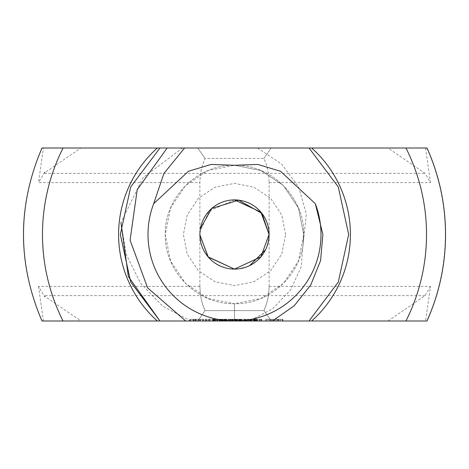 <?xml version="1.0" encoding="UTF-8"?>
<svg xmlns="http://www.w3.org/2000/svg" width="469" height="469" viewBox="0 0 469 469"><rect width="100%" height="100%" fill="white"/><g stroke="black" fill="none" stroke-linecap="round" stroke-linejoin="round"><path stroke-width="0.35" stroke-dasharray="2.35 1.76" d="M263.977 310.619L266.462 304.147L267.805 298.993L268.684 293.67L269.118 286.395L268.684 293.653L267.799 298.988L266.451 304.141L263.959 310.619L205.041 310.619L202.549 304.141L201.201 298.988L200.316 293.653L199.882 286.395L200.316 293.67L201.195 298.993L202.538 304.147L205.023 310.619L263.977 310.619L271.27 320.995L159.97 320.995L272.466 320.995M185.689 320.995L234.5 320.995L234.5 303.73L234.5 320.995L234.5 303.73L234.5 320.995L234.5 303.73L234.5 320.995L234.5 303.73L234.5 320.995L159.97 320.995L309.03 320.995L249.379 320.995L272.489 308.79L290.469 290.153L301.245 266.92L303.73 234.5L298.46 208.007L283.452 185.548L260.993 170.54L234.5 165.27L208.007 170.54L185.548 185.548L170.54 208.007L165.27 234.5L170.54 260.993L185.548 283.452L208.007 298.46L234.5 303.73C271.492 304.686 304.686 271.492 303.73 234.5C304.686 197.508 271.492 164.314 234.5 165.27C197.508 164.314 164.314 197.508 165.27 234.5C164.314 271.492 197.508 304.686 234.5 303.73C271.492 304.686 304.686 271.492 303.73 234.5C304.686 197.508 271.492 164.314 234.5 165.27C197.508 164.314 164.314 197.508 165.27 234.5C164.314 271.492 197.508 304.686 234.5 303.73C271.492 304.686 304.686 271.492 303.73 234.5C304.686 197.508 271.492 164.314 234.5 165.27C197.508 164.314 164.314 197.508 165.27 234.5C164.314 271.492 197.508 304.686 234.5 303.73L260.993 298.46L283.452 283.452L298.46 260.993L303.73 234.5L298.46 208.007L283.452 185.548L260.993 170.54L234.5 165.27M167.169 148.005L309.03 148.005L167.169 148.005M234.5 199.9L208.986 211.132L199.993 232.02M199.958 232.548L199.929 233.105M199.911 233.709L200.41 228.596M249.379 320.995L309.03 320.995L197.754 320.995L205.023 310.619M234.5 158.381L205.041 158.381L202.549 164.859L201.201 170.013L200.316 175.347L199.882 182.605L200.316 175.33L201.195 170.007L202.538 164.853L205.023 158.381L263.977 158.381L266.462 164.853L267.805 170.007L268.684 175.33L269.118 182.605L268.684 175.347L267.799 170.013L266.451 164.859L263.959 158.381L234.5 158.381M234.77 269.095L239.999 268.661M245.181 267.406L249.643 265.606M265.571 249.713L266.515 247.614L268.801 239.014M245.404 320.995L245.404 319.266L245.404 320.995L271.27 320.995L263.959 310.619M269.118 286.395L430.489 286.395L425.594 320.995L427.013 320.995M199.882 286.395L38.511 286.395L44.754 296.906L45.077 296.496L80.955 320.995L425.594 320.995M388.045 320.995L425.061 295.64L430.489 286.395M80.955 320.995L198.545 320.995L198.018 320.995L198.545 320.995L198.545 319.266L198.018 319.266L198.545 319.266L198.545 320.995M199.489 320.995L199.489 319.266L199.489 320.995L203.628 320.995L199.489 320.995L203.628 320.995L203.628 319.266L199.489 319.266L203.628 319.266L203.628 320.995M205.211 319.266L205.211 320.995L206.987 320.995L206.987 319.266L205.211 319.266L206.987 319.266M209.537 320.995L209.537 319.266L210.089 319.266L210.089 320.995L210.089 319.266L213.753 319.266L213.753 320.995L213.753 319.266L208.482 319.266L209.033 319.266L209.033 320.995L214.802 320.995L209.033 320.995L209.033 319.266L208.482 319.266L208.482 320.995L215.582 320.995L215.582 319.266L212.492 319.266L215.582 319.266M216.227 320.995L219.51 320.995L219.51 319.266L216.227 319.266L219.51 319.266L219.51 320.995L217.428 320.995L217.428 319.266L219.117 319.266L217.428 319.266L217.428 320.995L217.428 319.266L217.428 320.995L219.117 320.995L216.871 320.995L216.871 319.266L216.871 320.995L216.871 319.266L216.871 320.995L216.227 320.995L216.227 319.266L216.227 320.995M219.773 319.266L220.324 319.266L220.324 320.995L226.093 320.995L220.324 320.995L220.324 319.266L219.773 319.266L219.773 320.995L226.932 320.995L225.431 320.995L226.932 320.995L226.932 319.266L223.93 319.266L226.932 319.266M227.782 320.995L227.782 319.266L227.782 320.995L237.765 320.995L234.588 320.995L237.765 320.995L237.742 319.266L234.412 319.266L237.765 319.266L235.016 319.266L237.742 319.266L237.765 320.995L237.765 319.266M240.527 320.995L239.038 320.995L241.764 320.995L240.134 320.995L241.16 320.995L240.527 320.995L240.527 319.266L238.44 319.266L238.44 320.995L245.047 320.995L244.531 320.995L245.047 320.995L245.047 319.266L244.531 319.266L245.047 319.266L245.047 320.995M38.511 286.395L43.406 320.995L197.754 320.995L205.041 310.619M205.041 158.381L197.754 148.005L271.27 148.005L197.754 148.005L205.023 158.381M45.077 172.504L44.754 172.094L44.461 173.348L45.077 172.504L80.955 148.005L197.73 148.005L43.406 148.005L38.511 182.605L199.882 182.605M44.754 172.094L38.511 182.605M263.977 158.381L271.27 148.005L388.045 148.005L425.061 173.36L430.489 182.605L425.594 148.005L271.246 148.005L263.959 158.381M269.118 182.605L430.489 182.605M269.1 234.5A34.6 34.6 0 0 0 217.2 204.537A34.6 34.6 0 0 0 217.2 264.463A34.6 34.6 0 0 0 269.1 234.5M190.836 320.995L159.97 320.995L190.836 320.995L162.708 306.181L140.512 283.17L126.237 254.391L120.949 222.564L142.904 177.774L182.447 148.005M43.406 320.995L41.987 320.995M197.49 320.995L194.401 320.995L197.49 320.995L197.49 319.266L198.018 319.266L194.401 319.266L197.49 319.266L197.49 320.995M217.598 320.995L217.071 320.995L217.598 320.995L217.598 319.266L218.126 319.266L217.071 319.266L217.598 319.266L217.598 320.995M229.247 320.995L232.554 320.995L228.268 320.995L229.247 320.995L229.247 319.266L232.554 319.266L229.247 319.266M228.268 320.995L228.256 319.266L228.268 320.995M233.017 320.995L232.554 320.995L232.554 319.266L236.827 319.266L232.554 319.266L232.554 320.995L236.282 320.995L230.132 320.995L233.738 320.995L230.906 320.995L233.134 320.995L233.017 319.266L230.132 319.266L233.134 319.266L233.011 320.995M236.827 320.995L236.3 320.995L236.827 320.995L236.827 319.266L236.827 320.995M241.764 320.995L241.764 319.266L239.29 319.266L239.278 320.995L239.278 319.266L239.278 320.995L244.537 320.995L238.615 320.995L240.134 320.995L239.29 320.995L239.278 319.266L244.537 319.266L240.527 319.266M240.327 320.995L243.991 320.995L239.782 320.995L240.327 320.995L240.327 319.266L243.991 319.266L239.782 319.266L240.327 319.266L240.327 320.995M253.283 320.995L246.999 320.995L253.805 320.995L253.283 320.995L253.283 319.266L246.999 319.266L253.805 319.266L253.283 319.266L253.283 320.995M246.454 320.995L246.999 320.995L246.454 320.995L246.454 319.266L246.999 319.266L246.454 319.266M259.486 320.995L254.696 320.995L260.658 320.995L254.984 320.995L259.486 320.995L259.486 319.266L261.714 319.266L254.696 319.266L259.486 319.266M277.396 320.995L271.281 320.995L277.396 320.995L277.396 319.266L282.918 319.266L271.281 319.266L277.396 319.266L277.396 320.995M270.59 320.995L269.482 320.995L270.59 320.995L270.59 319.266L271.281 319.266L269.482 319.266L270.59 319.266L270.59 320.995M268.039 320.995L266.316 320.995L268.039 320.995L268.039 319.266L269.482 319.266L266.316 319.266L268.039 319.266L268.039 320.995M265.9 320.995L266.316 320.995L265.759 320.995L265.9 319.266L266.316 319.266L265.759 319.266L265.9 320.995M279.196 320.995L280.638 320.995L279.196 320.995L279.196 319.266L279.196 320.995M282.356 320.995L280.638 320.995L282.778 320.995L282.356 320.995L282.356 319.266L282.356 320.995M282.918 320.995L282.918 319.266M193.369 320.995L190.267 320.995L193.89 320.995L190.801 320.995L193.363 320.995L193.369 319.266L190.267 319.266L193.89 319.266L193.369 319.266L193.363 320.995M189.746 320.995L190.267 320.995L189.746 320.995L189.746 319.266L190.267 319.266L189.746 319.266L189.746 320.995M206.102 320.995L206.712 320.995L206.102 320.995L206.102 319.266L206.102 320.995M215.371 319.266L215.371 320.995L212.492 320.995L215.165 320.995L215.165 319.266M220.489 320.995L223.133 320.995L220.489 320.995L220.489 319.266L221.632 319.266L220.489 319.266L220.494 320.995M224.288 320.995L225.431 320.995L224.288 320.995L224.288 319.266L224.293 320.995M230.132 320.995L230.132 319.266L231.61 319.266L230.132 319.266L230.132 320.995M234.658 320.995L237.003 320.995L234.658 320.995L234.658 319.266M241.746 320.995L241.746 319.266L240.175 319.266L240.181 320.995L241.787 320.995L240.175 320.995L240.175 319.266L239.038 319.266L241.764 319.266M242.567 320.995L244.384 320.995L242.567 320.995L242.567 319.266L244.384 319.266L242.567 319.266L242.567 320.995M249.614 320.995L252.322 320.995L249.614 320.995L249.479 319.266L251.161 319.266L249.614 319.266M253.495 320.995L256.596 320.995L253.424 320.995L255.968 320.995L253.495 320.995L253.248 319.266L254.239 319.266L253.495 319.266M285.627 234.5L281.74 214.931L270.654 198.346L254.069 187.26L234.5 183.373L214.931 187.26L198.346 198.346L187.26 214.931L183.373 234.5L187.26 254.069L198.346 270.654L214.931 281.74L234.5 285.627L254.069 281.74L270.654 270.654L281.74 254.069L285.627 234.5M427.013 148.005L425.594 148.005M44.461 173.348L425.061 173.36M43.406 148.005L41.987 148.005M425.061 295.64L44.461 295.652L44.754 296.906M44.461 295.652L45.077 296.496M80.955 148.005L388.045 148.005M257.452 148.005L281.523 163.945L298.612 186.867L306.339 214.052L303.349 241.734M311.651 148.005A115.902 115.902 0 0 1 311.651 320.995M157.35 320.995A115.902 115.902 0 0 1 157.35 148.005M198.018 320.995L198.018 319.266L198.018 320.995M196.118 320.995L196.118 319.266M195.391 320.995L195.391 319.266M194.401 320.995L194.401 319.266M195.813 320.995L195.813 319.266M195.18 320.995L195.18 319.266M208.482 320.995L208.482 319.266L209.033 319.266L209.033 320.995L209.033 319.266L214.802 319.266L209.537 319.266M214.292 320.995L214.292 319.266M214.802 320.995L214.802 319.266L214.802 320.995M214.286 320.995L214.286 319.266M213.753 320.995L213.753 319.266L213.753 320.995M200.005 320.995L200.005 319.266L200.005 320.995M203.112 320.995L203.112 319.266L203.112 320.995M218.126 320.995L218.126 319.266L218.126 320.995M217.071 320.995L217.071 319.266L217.071 320.995M220.324 319.266L226.093 319.266L220.324 319.266M225.583 320.995L225.583 319.266M226.093 320.995L226.093 319.266L226.093 320.995M225.038 320.995L225.038 319.266L221.374 319.266L225.038 319.266L225.038 320.995M225.566 320.995L225.566 319.266M221.374 320.995L221.374 319.266L220.829 319.266L221.374 319.266L221.374 320.995M220.829 320.995L220.829 319.266M228.802 320.995L228.802 319.266M235.837 320.995L235.837 319.266M236.282 320.995L236.282 319.266L236.3 320.995M228.796 320.995L228.796 319.266M229.323 320.995L229.323 319.266L229.323 320.995M235.772 320.995L235.772 319.266L235.772 320.995M232.096 320.995L232.096 319.266M244.537 320.995L244.537 319.266L244.531 320.995M238.727 320.995L238.727 319.266L238.727 320.995M243.991 320.995L243.991 319.266L243.991 320.995M239.782 320.995L239.782 319.266M250.651 320.995L250.651 319.266L250.651 320.995M253.805 320.995L253.805 319.266M250.077 320.995L251.742 320.995L250.135 320.995L250.077 319.266L252.322 319.266L250.135 319.266L250.135 320.995L250.077 319.266M246.999 320.995L246.999 319.266L246.999 320.995M249.596 320.995L249.596 319.266L249.596 320.995M261.714 320.995L261.714 319.266L261.714 320.995M255.752 320.995L255.752 319.266L255.752 320.995M257.118 320.995L257.118 319.266M255.165 320.995L255.165 319.266M257.188 320.995L257.188 319.266M254.984 320.995L254.984 319.266L253.846 319.266L256.596 319.266L254.984 319.266L254.984 320.995L254.989 319.266M259.017 320.995L259.017 319.266M255.693 320.995L255.693 319.266L255.687 320.995M260.717 320.995L260.717 319.266M257.387 320.995L257.387 319.266M261.438 320.995L261.438 319.266M259.216 320.995L259.216 319.266M261.245 320.995L261.245 319.266M260.658 320.995L260.658 319.266L260.658 320.995M259.322 320.995L259.322 319.266M256.877 320.995L256.877 319.266M254.696 320.995L254.696 319.266L254.696 320.995M278.088 320.995L278.088 319.266L278.088 320.995M275.936 320.995L275.936 319.266M274.4 320.995L274.4 319.266M280.638 320.995L280.638 319.266L280.638 320.995M272.835 320.995L272.835 319.266M271.281 320.995L271.281 319.266L271.281 320.995M282.778 320.995L282.778 319.266L282.778 320.995M269.482 320.995L269.482 319.266L269.482 320.995M266.316 320.995L266.316 319.266L266.316 320.995M265.759 320.995L265.759 319.266M275.883 320.995L275.883 319.266M270.097 320.995L274.336 320.995L274.336 319.266L270.097 319.266L278.58 319.266L274.336 319.266L274.336 320.995L272.688 320.995L272.688 319.266L272.688 320.995L271.34 320.995L271.34 319.266L271.34 320.995L270.431 320.995L270.431 319.266L270.431 320.995L270.097 320.995L270.097 319.266M272.794 320.995L272.794 319.266M193.89 320.995L193.89 319.266L193.89 320.995M190.267 320.995L190.267 319.266L190.267 320.995M190.801 320.995L190.801 319.266L192.835 319.266L190.801 319.266L190.801 320.995L190.801 319.266L190.801 320.995L192.835 320.995L192.835 319.266L192.835 320.995L192.835 319.266L192.835 320.995L190.801 320.995M205.486 320.995L205.486 319.266L205.486 320.995M206.712 320.995L206.712 319.266L206.712 320.995M212.492 320.995L212.492 319.266M213.336 320.995L213.096 319.266L214.99 319.266L213.348 319.266L213.336 320.995L213.348 319.266M212.609 320.995L212.609 319.266M215.464 320.995L215.464 319.266M213.096 319.266L213.096 320.995L214.878 320.995L214.779 319.266L213.184 319.266L214.878 319.266L214.779 320.995L213.694 320.995L214.409 320.995L214.409 319.266M217.405 320.995L217.405 319.266M220.131 320.995L220.131 319.266M222.769 319.266L221.632 319.266L223.133 319.266L222.769 319.266L222.769 320.995L222.775 319.266M223.133 320.995L223.133 319.266M223.93 320.995L223.93 319.266M229.605 320.995L229.605 319.266L227.782 319.266L229.605 319.266L229.605 320.995M230.173 320.995L230.173 319.266L230.173 320.995M233.134 320.995L233.134 319.266M232.477 319.266L231.604 319.266L233.14 319.266L232.477 319.266L232.477 320.995L232.466 319.266M233.585 319.266L233.146 319.266L233.738 319.266L233.585 320.995L233.58 319.266M233.738 320.995L233.738 319.266M234.412 320.995L234.412 319.266M236.505 320.995L236.505 319.266M237.138 320.995L237.138 319.266M235.286 319.266L236.112 319.266L234.588 319.266L235.286 319.266L235.286 320.995M234.629 320.995L234.629 319.266M234.588 320.995L234.588 319.266L234.588 320.995M235.016 320.995L235.016 319.266M237.724 320.995L237.724 319.266M241.16 320.995L241.16 319.266M238.657 320.995L238.657 319.266M238.615 320.995L238.615 319.266L238.615 320.995M239.038 320.995L239.038 319.266M238.44 319.266L241.787 319.266L241.787 320.995L241.746 319.266M245.944 320.995L245.944 319.266L245.404 319.266L248.722 319.266L245.944 319.266L245.944 320.995M247.825 320.995L247.825 319.266M248.722 320.995L248.722 319.266L248.722 320.995M248.183 320.995L248.183 319.266L248.183 320.995M246.119 320.995L246.119 319.266M244.384 320.995L244.384 319.266L244.384 320.995M249.479 320.995L249.479 319.266M252.322 320.995L252.322 319.266L252.322 320.995M251.742 320.995L251.742 319.266L251.742 320.995M253.248 320.995L253.248 319.266M255.335 320.995L255.335 319.266M255.968 320.995L255.968 319.266M254.116 319.266L254.943 319.266L253.424 319.266L254.116 319.266L254.116 320.995L254.098 319.266M253.465 320.995L253.465 319.266M253.424 320.995L253.424 319.266L253.424 320.995M256.572 320.995L256.572 319.266M253.846 320.995L253.846 319.266M256.555 320.995L256.555 319.266M256.596 320.995L256.596 319.266L256.596 320.995M202.579 319.266L200.544 319.266L202.579 319.266L202.579 320.995L200.544 320.995L200.544 319.266L200.544 320.995L202.579 320.995L202.579 319.266M220.899 319.266L221.632 319.266L220.899 319.266L220.758 320.995L221.632 320.995L220.899 320.995L220.899 319.266M222.101 319.266L221.632 319.266L222.37 319.266L222.101 320.995L221.632 320.995L222.101 320.995M222.541 320.995L222.541 319.266M220.723 319.266L220.723 320.995M224.698 319.266L224.557 320.995L224.979 320.995L224.698 319.266M225.431 319.266L226.169 319.266L225.431 319.266L225.431 320.995L224.973 320.995L226.169 320.995L225.431 320.995L225.431 319.266M226.31 319.266L226.31 320.995L226.339 319.266M224.522 319.266L224.522 320.995M274.336 320.995L275.989 320.995L274.336 320.995L274.336 319.266M278.58 320.995L275.989 320.995L275.989 319.266L275.989 320.995L277.337 320.995L277.337 319.266L277.337 320.995L278.246 320.995L278.246 319.266L278.246 320.995L278.58 320.995L278.58 319.266M214.409 320.995L214.99 320.995L214.99 319.266M213.184 320.995L213.184 319.266M213.694 320.995L213.694 319.266L213.676 320.995M214.878 320.995L214.878 319.266M219.117 320.995L219.117 319.266M426.767 148.005A210.827 210.827 0 0 1 426.767 320.995M42.233 320.995A210.827 210.827 0 0 1 42.233 148.005M212.709 320.995L212.709 319.266M212.791 320.995L212.791 319.266M212.996 320.995L212.996 319.266M214.04 320.995L214.034 319.266L214.04 320.995M215.06 320.995L215.06 319.266M215.294 320.995L215.294 319.266M212.932 320.995L212.932 319.266M221.632 320.995L221.632 319.266L221.632 320.995M226.568 320.995L226.568 319.266M226.574 320.995L226.574 319.266M230.854 320.995L230.854 319.266M231.639 320.995L231.639 319.266M232.214 320.995L232.214 319.266M232.688 320.995L232.688 319.266M233.023 320.995L233.023 319.266M232.706 320.995L232.706 319.266M232.237 320.995L232.237 319.266M231.645 320.995L231.645 319.266M230.889 320.995L230.889 319.266L230.906 320.995M231.604 320.995L231.604 319.266L231.61 320.995M233.146 320.995L233.146 319.266L233.14 320.995M231.147 320.995L231.147 319.266M230.76 320.995L230.76 319.266M230.42 320.995L230.42 319.266M235.391 320.995L235.391 319.266M235.971 320.995L235.971 319.266M236.997 320.995L236.997 319.266L237.003 320.995M236.857 320.995L236.857 319.266M236.112 320.995L236.112 319.266L236.106 320.995M235.268 320.995L235.268 319.266M237.279 320.995L237.279 319.266M237.461 320.995L237.461 319.266M236.605 320.995L236.605 319.266M236.065 320.995L236.065 319.266M235.59 320.995L235.59 319.266M235.157 320.995L235.157 319.266M235.315 320.995L235.315 319.266M236.153 320.995L236.153 319.266M236.962 320.995L236.962 319.266M236.159 320.995L236.159 319.266M235.409 320.995L235.409 319.266M234.863 320.995L234.863 319.266M234.535 320.995L234.535 319.266M238.686 320.995L238.686 319.266M239.413 320.995L239.413 319.266L239.43 320.995M239.999 320.995L239.999 319.266M241.019 320.995L241.019 319.266M240.878 320.995L240.878 319.266M240.134 320.995L240.134 319.266L240.134 320.995M239.307 320.995L239.307 319.266M239.29 320.995L239.29 319.266M241.301 320.995L241.301 319.266M241.482 320.995L241.482 319.266M240.626 320.995L240.626 319.266M240.087 320.995L240.087 319.266M239.612 320.995L239.612 319.266M239.178 320.995L239.178 319.266M239.337 320.995L239.337 319.266M240.984 320.995L240.984 319.266M241.025 320.995L241.025 319.266M238.885 320.995L238.885 319.266M238.557 320.995L238.557 319.266M249.995 320.995L249.995 319.266M250.475 320.995L250.475 319.266M251.138 320.995L251.138 319.266L251.161 320.995M250.393 320.995L250.393 319.266L250.399 320.995M249.86 320.995L249.86 319.266M249.578 320.995L249.578 319.266M254.221 320.995L254.221 319.266L254.239 320.995M254.808 320.995L254.808 319.266M255.828 320.995L255.828 319.266L255.834 320.995M254.943 320.995L254.943 319.266L254.943 320.995M256.109 320.995L256.109 319.266M256.291 320.995L256.291 319.266M255.435 320.995L255.435 319.266M254.896 320.995L254.896 319.266M254.421 320.995L254.421 319.266M253.987 320.995L253.987 319.266M254.145 320.995L254.145 319.266M255.793 320.995L255.793 319.266M253.694 320.995L253.694 319.266M253.366 320.995L253.366 319.266M213.213 320.995L213.213 319.266M214.72 320.995L214.72 319.266M214.831 320.995L214.831 319.266M213.975 320.995L213.975 319.266M213.424 320.995L213.424 319.266M213.295 320.995L213.295 319.266M214.093 320.995L214.093 319.266M214.403 320.995L214.403 319.266M214.761 320.995L214.761 319.266M214.644 320.995L214.644 319.266M220.758 320.995L220.758 319.266L220.758 320.995M221.175 320.995L221.175 319.266M222.376 320.995L222.376 319.266L222.37 320.995M222.083 320.995L222.083 319.266M221.18 320.995L221.18 319.266M224.557 320.995L224.557 319.266L224.557 320.995M224.973 320.995L224.973 319.266L224.979 320.995M225.9 320.995L225.9 319.266M226.169 320.995L226.169 319.266L226.169 320.995M226.304 320.995L226.304 319.266M225.882 320.995L225.882 319.266M250.159 320.995L250.159 319.266M250.329 320.995L250.329 319.266M250.686 320.995L250.686 319.266M251.255 320.995L251.255 319.266M251.167 320.995L251.167 319.266M250.716 320.995L250.716 319.266M269.118 286.418L269.118 182.582M199.882 286.418L199.882 182.582"/><path stroke-width="0.7" d="M272.466 320.995L294.215 305.765L310.713 285.082L320.562 260.641L322.901 234.5L315.332 203.71L280.568 171.267L257.88 164.461L234.5 165.27L211.12 164.461L188.432 171.267L153.668 203.71A86.495 86.495 0 0 0 234.5 320.995L272.466 320.995M167.169 148.005L159.97 148.005L130.71 186.926L120.328 234.5L130.71 282.074L159.97 320.995L130.71 282.074L120.328 234.5L130.71 186.926L159.976 148.005L167.169 148.005L159.976 148.005L130.71 186.926L120.328 234.5L130.71 282.074L159.976 320.995L309.03 320.995L338.29 282.074L348.672 234.5L338.29 186.926L309.03 148.005L167.169 148.005L137.235 189.634L130.083 240.163L147.588 287.837L185.689 320.995L234.5 320.995A86.495 86.495 0 0 0 315.332 203.71M199.905 235.133L208.33 257.135L234.5 269.1L260.864 256.906L269.1 234.5A34.6 34.6 0 0 0 217.2 204.537A34.6 34.6 0 0 0 217.2 264.463A34.6 34.6 0 0 0 269.1 234.5L260.899 212.14L234.5 199.9M184.604 148.005L163.951 173.389L153.668 203.71M199.993 232.02L199.958 232.548M199.929 233.105L199.911 233.709M234.447 269.1L208.107 256.871L199.905 234.887M311.651 148.005A115.902 115.902 0 0 1 311.651 320.995L309.03 320.995L338.29 282.074L348.672 234.5L338.29 186.926L309.03 148.005L338.29 186.926L348.672 234.5L338.29 282.074L309.03 320.995L338.29 282.074L348.672 234.5L338.29 186.926L309.03 148.005L405.937 148.005A192.02 192.02 0 0 1 405.937 320.995L426.767 320.995M268.801 239.014L269.1 234.5L261.937 213.418L238.657 200.152L211.666 208.506L200.41 228.596M239.999 268.661L245.181 267.406M249.643 265.606L265.571 249.713M198.545 320.995L199.489 320.995M203.628 320.995L205.211 320.995M206.987 320.995L208.482 320.995M215.165 320.995L219.773 320.995M226.932 320.995L227.782 320.995M237.765 320.995L238.44 320.995M245.047 320.995L245.404 320.995M42.233 320.995L159.97 320.995L128.359 276.575L120.949 222.564M311.651 320.995L405.937 320.995M215.582 320.995L214.779 320.995M214.99 320.995L212.709 320.995M42.233 148.005L159.97 148.005M426.767 148.005L405.937 148.005M157.35 320.995A115.902 115.902 0 0 1 157.35 148.005M63.063 320.995A192.02 192.02 0 0 1 63.063 148.005M427.013 148.005C439.301 175.529 445.48 204.361 445.55 234.5C445.48 264.639 439.301 293.471 427.013 320.995M41.987 320.995C17.324 263.332 17.324 205.668 41.987 148.005"/></g></svg>
